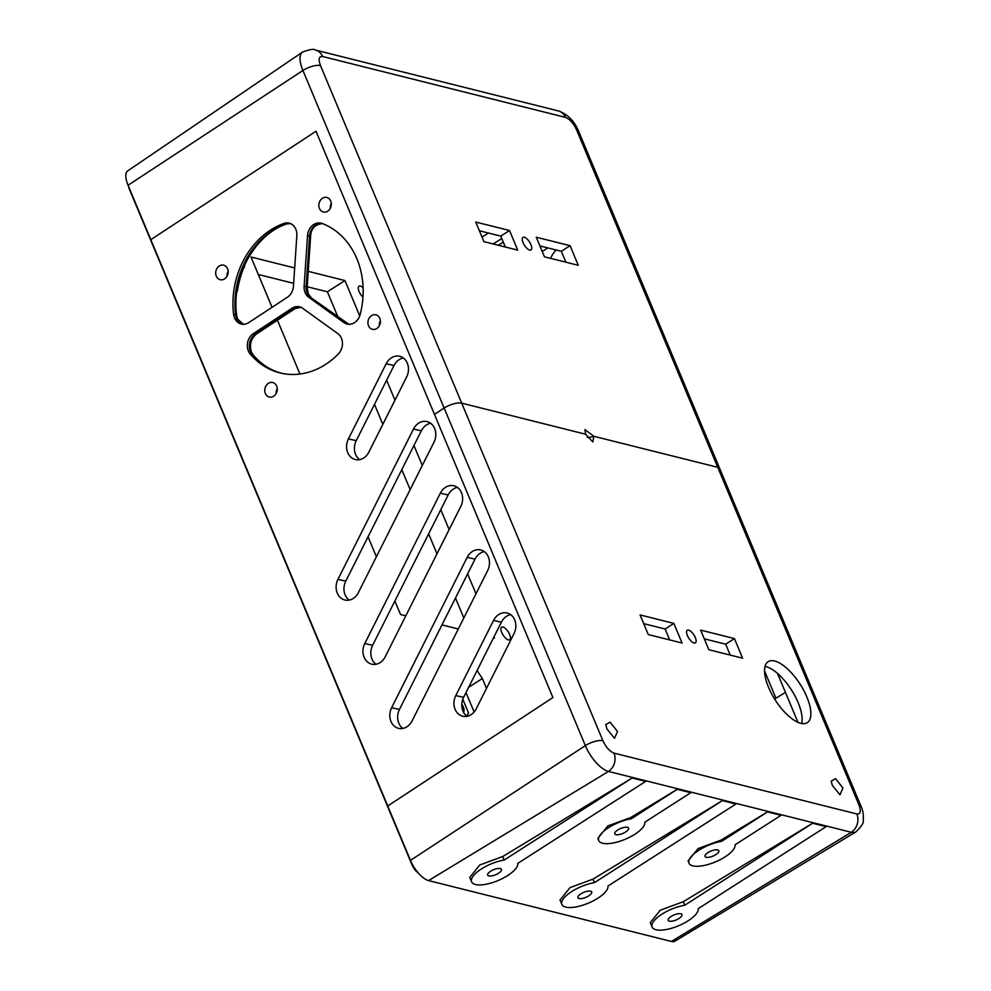 <?xml version="1.0" encoding="UTF-8"?>
<svg xmlns="http://www.w3.org/2000/svg" width="991" height="991" viewBox="0 0 991 991"><rect width="100%" height="100%" fill="white"/><g stroke="black" fill="none" stroke-linecap="round" stroke-linejoin="round"><path stroke-width="1.49" d="M461.806 704.18A7.036 2.862 -122.7 0 1 463.317 706.967A7.036 2.862 -122.7 0 1 463.392 711.959A7.036 2.862 -122.7 0 1 463.379 711.972M466.798 716.146A57.565 23.412 -122.7 0 1 468.582 713.062L462.797 699.225M362.966 297.164A7.457 3.035 -122.7 0 1 359.089 291.478A7.457 3.035 -122.7 0 1 359.002 286.188A7.457 3.035 -122.7 0 1 363.102 287.786M501.743 632.493A7.457 3.035 -122.7 0 1 501.657 627.192A7.457 3.035 -122.7 0 1 509.622 634.463A7.457 3.035 -122.7 0 1 509.708 639.765A7.457 3.035 -122.7 0 1 501.743 632.493M466.005 692.573L474.119 711.984M258.304 274.482L293.646 283.339M307.21 286.746L327.389 291.8L337.993 317.132M374.487 404.365L382.836 424.334M401.789 469.66L410.15 489.628M428.632 533.827L436.981 553.796M455.476 598.007L463.825 617.963M418.289 872.96A9.204 3.741 -122.7 0 1 411.946 864.697L129.524 189.566A9.204 3.741 -122.7 0 1 128.619 186.593M477.08 670.535L482.369 678.513L486.494 688.373M405.802 615.832L400.537 614.519L394.889 600.992M376.394 556.781L368.045 536.825M299.939 374.028L277.43 320.217M272.042 307.321L250.996 257.003L294.674 267.954M308.238 271.361L344.942 280.552L359.733 315.906M386.626 380.21L394.975 400.166M413.941 445.504L422.29 465.46M440.784 509.671L449.134 529.628M467.628 573.839L475.977 593.795M493.989 636.879L494.484 638.055L493.518 637.82M458.288 628.988L441.961 624.9M244.566 265.712A7.457 3.035 -122.7 0 1 243.823 267.867A7.457 3.035 -122.7 0 1 243.637 267.979M344.942 280.552L327.389 291.8M765.027 666.423A36.246 14.741 -122.7 0 1 798.114 702.582A36.246 14.741 -122.7 0 1 801.645 723.529M806.86 696.97A36.246 14.741 57.3 0 0 768.149 661.654A36.246 14.741 57.3 0 0 768.558 687.37A36.246 14.741 57.3 0 0 807.269 722.687A36.246 14.741 57.3 0 0 806.86 696.97M695.298 637.547A7.457 3.035 57.3 0 0 687.32 630.276A7.457 3.035 57.3 0 0 687.407 635.578A7.457 3.035 57.3 0 0 695.372 642.849A7.457 3.035 57.3 0 0 695.298 637.547M652.115 927.068L650.269 922.633L660.266 910.209L683.233 901.748L684.694 905.266A24.862 9.006 157.3 0 0 661.926 914.173A24.862 9.006 157.3 0 0 652.115 927.068A24.862 9.006 157.3 0 0 688.2 920.763A24.862 9.006 157.3 0 0 698.221 908.648L826.172 826.618L812.657 823.236L684.694 905.266M688.993 863.186L688.076 860.993L698.073 848.581L721.039 840.12L721.572 841.384A24.862 9.006 157.3 0 0 698.791 850.303A24.862 9.006 157.3 0 0 688.993 863.186A24.862 9.006 157.3 0 0 725.065 856.893A24.862 9.006 157.3 0 0 735.087 844.778L781.044 815.308L767.529 811.926L721.572 841.384M561.872 904.449L560.026 900.014L570.023 887.602L592.99 879.128L594.451 882.647A24.862 9.006 157.3 0 0 571.683 891.566A24.862 9.006 157.3 0 0 561.872 904.449A24.862 9.006 157.3 0 0 597.957 898.143A24.862 9.006 157.3 0 0 607.966 886.041L735.929 804.011L722.402 800.617L735.917 803.986M598.75 840.579L597.833 838.386L607.83 825.961L630.796 817.501L631.329 818.777A24.862 9.006 157.3 0 0 608.548 827.696A24.862 9.006 157.3 0 0 598.75 840.579A24.862 9.006 157.3 0 0 634.822 834.273A24.862 9.006 157.3 0 0 644.844 822.158L690.801 792.701L677.287 789.307L631.329 818.777M471.629 881.841L469.771 877.407L479.78 864.982L502.734 856.521L504.208 860.027A24.862 9.006 157.3 0 0 481.428 868.946A24.862 9.006 157.3 0 0 471.629 881.841A24.862 9.006 157.3 0 0 507.702 875.536A24.862 9.006 157.3 0 0 517.723 863.421L645.674 781.391L632.159 778.009L645.674 781.391M715.874 854.589A7.457 2.7 157.3 0 0 718.822 850.712A7.457 2.7 157.3 0 0 707.983 852.607A7.457 2.7 157.3 0 0 705.047 856.472A7.457 2.7 157.3 0 0 715.874 854.589M625.631 831.969A7.457 2.7 157.3 0 0 628.567 828.104A7.457 2.7 157.3 0 0 617.74 830A7.457 2.7 157.3 0 0 614.804 833.865A7.457 2.7 157.3 0 0 625.631 831.969M588.753 895.839A7.457 2.7 157.3 0 0 591.701 891.974A7.457 2.7 157.3 0 0 580.875 893.87A7.457 2.7 157.3 0 0 577.926 897.735A7.457 2.7 157.3 0 0 588.753 895.839M498.51 873.232A7.457 2.7 157.3 0 0 501.458 869.355A7.457 2.7 157.3 0 0 490.632 871.25A7.457 2.7 157.3 0 0 487.683 875.115A7.457 2.7 157.3 0 0 498.51 873.232M679.008 918.459A7.457 2.7 157.3 0 0 681.944 914.594A7.457 2.7 157.3 0 0 671.118 916.477A7.457 2.7 157.3 0 0 668.182 920.354A7.457 2.7 157.3 0 0 679.008 918.459M704.267 638.823L725.672 644.187L730.231 655.088M643.716 623.649L665.122 629.012L669.681 639.913M576.527 129.747L717.744 467.318L593.82 436.275L584.901 429.574L585.619 434.219L461.707 403.164L585.619 434.219L592.853 441.986L593.82 436.275A9.526 3.456 -22.7 0 1 587.316 437.341A9.526 3.456 157.3 0 0 593.82 436.275L717.744 467.318A13.54 4.905 -22.7 0 1 719.813 468.768L861.03 806.34A13.54 4.905 157.3 0 0 858.949 804.89L717.744 467.318A13.54 4.905 -22.7 0 1 719.813 468.768L578.608 131.208A13.54 4.905 -22.7 0 0 576.527 129.747C573.405 123.169 569.714 119.044 565.452 117.372L322.595 56.512A13.54 11.359 -75.9 0 0 315.472 50.058L558.329 110.918C567.583 114.225 574.346 120.989 578.608 131.208M671.415 941.45A20.365 8.275 57.3 0 0 675.007 941.128L855.89 831.883A26.014 10.579 57.3 0 1 851.306 832.291L608.449 771.432A26.014 10.579 -122.7 0 1 585.347 745.616A13.54 4.905 -22.7 0 1 602.912 740.735C606.034 747.301 609.725 751.438 613.986 753.11L856.843 813.97A13.54 11.359 104.1 0 1 851.306 832.291L671.415 941.45L428.558 880.59A20.365 8.275 -122.7 0 1 410.472 860.386L387.716 805.968L552.904 697.553L434.467 414.399L444.141 408.044L302.924 70.472A26.014 10.579 -122.7 0 1 302.54 52.077A26.014 10.579 -122.7 0 1 302.627 52.015C310.034 49.327 314.308 48.67 315.472 50.058M602.912 740.735L461.707 403.164A13.54 4.905 157.3 0 0 444.141 408.044L585.347 745.616L410.472 860.386M742.631 658.197L734.418 638.576L700.625 630.103L708.838 649.724L742.631 658.197M682.068 643.023L673.868 623.401L640.075 614.928L648.275 634.55L682.068 643.023M617.504 731.507L610.072 722.166L605.761 724.656L606.864 728.843L614.507 738.307L617.504 731.507M832.316 785.343L831.214 781.156L835.524 778.653L842.957 788.006L839.972 794.807L832.316 785.343M683.233 901.748L812.645 823.211L826.16 826.605M721.039 840.12L767.517 811.902L781.044 815.296M592.99 879.128L722.402 800.604L594.451 882.647M630.796 817.501L677.274 789.294L690.789 792.676M502.734 856.521L632.159 777.985L504.208 860.027M322.595 56.512C318.904 56.202 318.21 59.225 320.489 65.592L461.707 403.164A13.54 4.905 157.3 0 0 444.141 408.044L434.467 414.399L316.018 131.246L150.818 239.661L316.018 131.246L552.904 697.553L387.716 805.968L128.062 185.243A20.365 8.275 -122.7 0 1 127.752 170.848L302.54 52.077M797.978 722.377L777.489 673.397M855.89 831.883A26.014 10.579 57.3 0 0 855.989 831.821C861.65 826.321 864.065 822.456 863.248 820.226C863.607 814.59 862.876 809.969 861.03 806.34M673.868 623.401L665.122 629.012M734.418 638.576L725.672 644.187M530.941 244.653A7.457 3.035 57.3 0 0 522.975 237.382A7.457 3.035 57.3 0 0 523.062 242.684A7.457 3.035 57.3 0 0 531.027 249.955A7.457 3.035 57.3 0 0 530.941 244.653M547.862 247.923L543.638 250.636A14.927 6.07 -122.7 0 1 542.065 251.045M539.922 245.929L561.327 251.293L565.886 262.194M479.371 230.754L500.765 236.118L505.336 247.019M475.717 222.046L483.93 241.655L517.723 250.128L509.523 230.507L475.717 222.046M536.28 237.221L544.48 256.83L578.273 265.303L570.073 245.681L536.28 237.221M501.793 238.558L493.159 243.972M498.262 245.248L503.279 242.114M488.464 233.034L482.01 237.072M570.073 245.681L561.327 251.293M509.523 230.507L500.765 236.118M764.544 670.932L775.965 698.246M785.405 692.337L774.64 699.076M565.502 261.265A17.058 15.819 -7.7 0 0 565.068 261.996M556.1 249.98A31.985 29.668 -7.7 0 0 550.587 258.366M514.676 619.87A14.419 11.942 102.4 0 1 514.019 633.608L476.25 708.776A14.419 11.942 102.4 0 1 462.908 716.27A14.419 11.942 102.4 0 1 455.761 695.595L493.543 620.428A14.419 11.942 102.4 0 1 506.884 612.946A14.419 11.942 102.4 0 1 514.676 619.87M488.303 556.831A14.419 11.942 102.4 0 1 487.646 570.568L412.095 720.903A14.419 11.942 102.4 0 1 398.754 728.385A14.419 11.942 102.4 0 1 391.618 707.723L467.17 557.388A14.419 11.942 102.4 0 1 480.511 549.906A14.419 11.942 102.4 0 1 488.303 556.831M461.472 492.663A14.419 11.942 102.4 0 1 460.803 506.401L385.251 656.736A14.419 11.942 102.4 0 1 371.922 664.218A14.419 11.942 102.4 0 1 364.775 643.555L440.326 493.221A14.419 11.942 102.4 0 1 453.667 485.726A14.419 11.942 102.4 0 1 461.472 492.663M407.313 363.189A14.419 11.942 102.4 0 1 406.657 376.927L368.875 452.094A14.419 11.942 102.4 0 1 355.534 459.589A14.419 11.942 102.4 0 1 348.398 438.926L386.168 363.759A14.419 11.942 102.4 0 1 399.509 356.265A14.419 11.942 102.4 0 1 407.313 363.189M434.628 428.484A14.419 11.942 102.4 0 1 433.971 442.234L358.408 592.556A14.419 11.942 102.4 0 1 345.079 600.05A14.419 11.942 102.4 0 1 337.931 579.388L413.482 429.053A14.419 11.942 102.4 0 1 426.824 421.559A14.419 11.942 102.4 0 1 434.628 428.484M379.813 318.371A7.457 6.181 102.4 0 1 378.971 326.336A7.457 6.181 102.4 0 1 372.566 329.359A7.457 6.181 102.4 0 1 368.528 325.779A7.457 6.181 102.4 0 1 369.37 317.801A7.457 6.181 102.4 0 1 375.775 314.791A7.457 6.181 102.4 0 1 379.813 318.371M330.734 201.037A7.457 6.181 102.4 0 1 329.892 209.002A7.457 6.181 102.4 0 1 323.487 212.024A7.457 6.181 102.4 0 1 319.449 208.444A7.457 6.181 102.4 0 1 320.279 200.467A7.457 6.181 102.4 0 1 326.696 197.444A7.457 6.181 102.4 0 1 330.734 201.037M227.571 268.747A7.457 6.181 102.4 0 1 226.728 276.712A7.457 6.181 102.4 0 1 220.324 279.735A7.457 6.181 102.4 0 1 216.286 276.142A7.457 6.181 102.4 0 1 217.128 268.177A7.457 6.181 102.4 0 1 223.532 265.154A7.457 6.181 102.4 0 1 227.571 268.747M276.65 386.081A7.457 6.181 102.4 0 1 275.82 394.046A7.457 6.181 102.4 0 1 269.403 397.069A7.457 6.181 102.4 0 1 265.365 393.489A7.457 6.181 102.4 0 1 266.207 385.511A7.457 6.181 102.4 0 1 272.612 382.489A7.457 6.181 102.4 0 1 276.65 386.081M322.162 223.495A77.781 64.44 102.4 0 1 356.847 258.663A77.781 64.44 102.4 0 1 360.191 314.42A12.796 10.604 102.4 0 1 347.222 324.094A12.796 10.604 102.4 0 1 343.902 322.595L308.721 297.263A12.796 10.604 102.4 0 1 304.126 286.263L307.52 235.623A12.796 10.604 102.4 0 1 320.935 223.124A12.796 10.604 102.4 0 1 322.162 223.495M337.82 333.595A12.796 10.604 102.4 0 1 341.424 338.241A12.796 10.604 102.4 0 1 338.377 353.911A77.781 64.44 102.4 0 1 281.345 373.223A77.781 64.44 102.4 0 1 250.128 353.874A12.796 10.604 102.4 0 1 253.411 333.571L291.973 308.251A12.796 10.604 102.4 0 1 299.319 306.764A12.796 10.604 102.4 0 1 302.651 308.263L337.82 333.595M283.822 223.483A12.796 10.604 102.4 0 1 288.914 223.124A12.796 10.604 102.4 0 1 295.838 229.268A12.796 10.604 102.4 0 1 296.842 235.623L293.447 286.263A12.796 10.604 102.4 0 1 287.378 297.25L248.815 322.57A12.796 10.604 102.4 0 1 241.457 324.057A12.796 10.604 102.4 0 1 233.616 314.382A77.781 64.44 102.4 0 1 283.822 223.483L285.842 223.929A77.781 64.44 -77.6 0 0 235.623 314.828L233.616 314.382M236.799 292.072A8.523 7.061 -77.6 0 0 237.667 289.36A87.419 72.43 102.4 0 1 244.591 265.65A8.523 7.061 -77.6 0 0 245.198 263.73M379.293 325.816A7.457 6.181 102.4 0 1 380.395 320.824M276.142 393.526A7.457 6.181 102.4 0 1 277.232 388.534M227.05 276.179A7.457 6.181 102.4 0 1 228.153 271.2M330.214 208.482A7.457 6.181 102.4 0 1 331.316 203.489M467.009 716.307A14.419 11.942 102.4 0 1 463.615 697.33L501.396 622.162A14.419 11.942 102.4 0 1 510.625 614.631M402.866 728.435A14.419 11.942 102.4 0 1 399.46 709.457L475.023 559.122A14.419 11.942 102.4 0 1 484.252 551.591M376.023 664.267A14.419 11.942 102.4 0 1 372.628 645.29L448.18 494.955A14.419 11.942 102.4 0 1 457.408 487.411M359.646 459.638A14.419 11.942 102.4 0 1 356.24 440.648L394.022 365.493A14.419 11.942 102.4 0 1 403.25 357.949M349.179 600.1A14.419 11.942 102.4 0 1 345.785 581.11L421.336 430.788A14.419 11.942 102.4 0 1 430.565 423.244M482.369 678.513L468.656 687.308M856.843 813.97C860.547 814.292 861.253 811.27 858.949 804.89M613.986 753.11A13.54 11.359 104.1 0 1 608.449 771.432L428.558 880.59M565.452 117.372A13.54 11.359 -75.9 0 0 558.329 110.918M320.489 65.592A13.54 4.905 157.3 0 0 302.924 70.472L128.062 185.243M321.939 223.409A12.796 10.604 -77.6 0 0 309.539 236.069L306.145 286.709A12.796 10.604 -77.6 0 0 307.148 293.051A12.796 10.604 -77.6 0 0 310.74 297.709A6.392 3.369 -54.2 0 1 311.447 298.018L349.241 324.54M300.323 307.049A12.796 10.604 -77.6 0 0 293.993 308.697L255.43 334.017A12.796 10.604 -77.6 0 0 250.364 351.359A12.796 10.604 -77.6 0 0 252.148 354.32A6.392 3.023 -40 0 1 253.114 354.865C261.537 364.762 271.621 371.03 283.364 373.669M243.476 324.503L237.617 319.065L236.676 315.448A6.392 1.412 172.9 0 0 235.623 314.828A12.796 10.604 -77.6 0 0 236.552 318.359A12.796 10.604 -77.6 0 0 242.485 324.218M289.905 223.396A12.796 10.604 -77.6 0 0 285.842 223.929A6.392 3.184 -109.7 0 0 286.833 223.879C254.922 234.26 231.052 277.121 236.676 315.448M253.114 354.865L251.429 352.065C249.224 344.571 250.958 338.513 256.644 333.856L295.207 308.548A6.392 2.725 -123.3 0 1 293.993 308.697L291.973 308.251M256.644 333.856A6.392 2.725 -123.3 0 1 255.43 334.017L253.411 333.571M282.348 373.434A77.781 64.44 -77.6 0 1 252.148 354.32L250.128 353.874M322.955 223.57C315.15 224.214 311.013 228.512 310.579 236.49A6.392 0.644 -176.2 0 0 309.539 236.069L307.52 235.623M310.579 236.49L307.185 287.13A6.392 0.644 3.8 0 0 306.145 286.709L304.126 286.263M343.902 322.595L345.921 323.041L310.74 297.709L308.721 297.263M346.615 323.351A6.392 3.369 -54.2 0 0 345.921 323.041A12.796 10.604 -77.6 0 0 348.25 324.255M337.931 579.388L345.785 581.11M413.482 429.053L421.336 430.788M348.398 438.926L356.24 440.648M386.168 363.759L394.022 365.493M364.775 643.555L372.628 645.29M440.326 493.221L448.18 494.955M391.618 707.723L399.46 709.457M467.17 557.388L475.023 559.122M455.761 695.595L463.615 697.33M493.543 620.428L501.396 622.162M307.185 287.13L308.213 293.757L311.447 298.018M290.933 223.57L286.833 223.879M295.207 308.548L301.338 307.21"/></g></svg>
